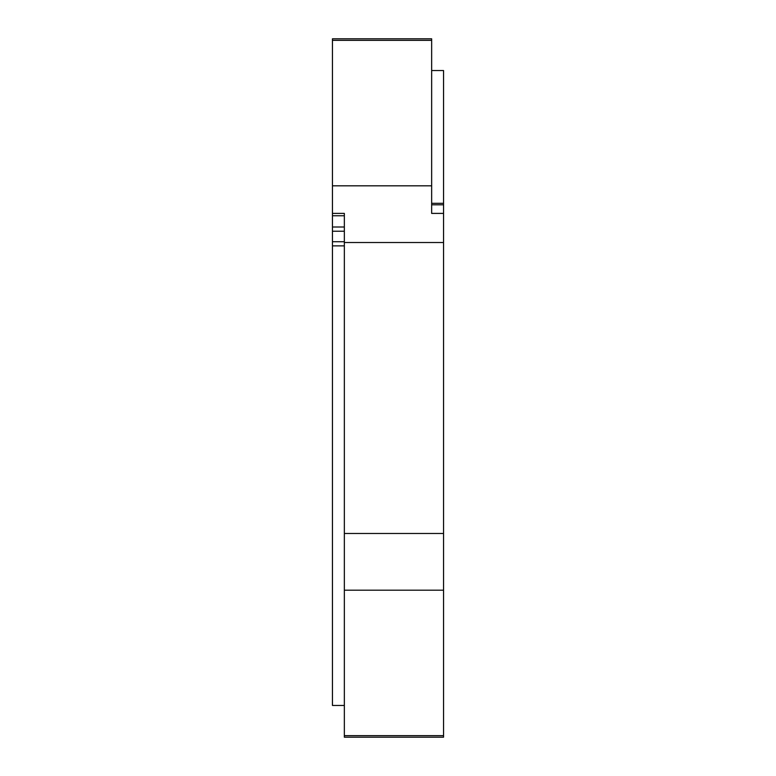 <?xml version="1.0" encoding="UTF-8"?>
<svg xmlns="http://www.w3.org/2000/svg" width="776" height="776" viewBox="0 0 776 776"><rect width="100%" height="100%" fill="white"/><g stroke="black" fill="none" stroke-linecap="round" stroke-linejoin="round"><path stroke-width="1.16" d="M344.35 705.452L332.448 705.452L332.448 38.8L431.65 38.8L431.65 213.4L443.552 213.4L443.552 737.2L344.35 737.2L344.35 242.519L443.552 242.519M332.448 215.776L344.35 215.776M332.448 213.4L344.35 213.4L344.35 242.519M332.448 185.813L431.65 185.813M332.448 40.342L431.65 40.342M431.65 70.548L443.552 70.548L443.552 213.4M443.552 204.796L431.65 204.796L431.65 213.4M443.552 533.481L344.35 533.481M443.552 590.187L344.35 590.187M443.552 735.658L344.35 735.658M332.448 245.885L344.35 245.885M332.448 241.714L344.35 241.714M332.448 231.229L344.35 231.229M332.448 226.999L344.35 226.999M443.552 203.312L431.65 203.312"/></g></svg>
